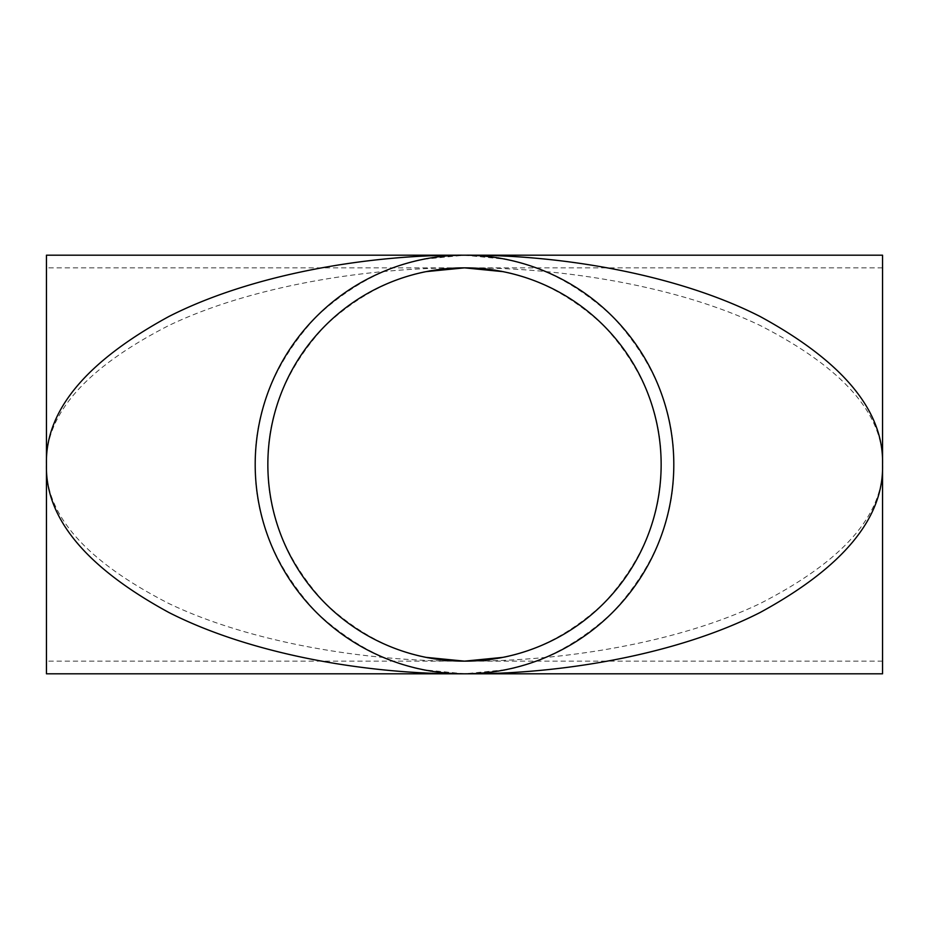 <?xml version="1.0" encoding="UTF-8"?>
<svg xmlns="http://www.w3.org/2000/svg" width="929" height="929" viewBox="0 0 929 929"><rect width="100%" height="100%" fill="white"/><g stroke="black" fill="none" stroke-linecap="round" stroke-linejoin="round"><path stroke-width="0.7" stroke-dasharray="4.64 3.48" d="M882.55 673.804L882.55 464.5C883.978 514.689 843.172 561.035 760.108 603.548C678.391 642.671 562.533 661.785 464.5 661.146C366.467 661.785 250.609 642.671 168.892 603.548C85.828 561.035 45.022 514.689 46.45 464.5L46.45 255.196M46.45 673.804L46.45 464.5C45.022 414.311 85.828 367.965 168.892 325.452C250.609 286.329 366.467 267.215 464.5 267.854C414.311 267.18 367.965 286.376 325.452 325.452C286.376 367.965 267.18 414.311 267.854 464.5C267.18 514.689 286.376 561.035 325.452 603.548C367.965 642.624 414.311 661.82 464.5 661.146C514.689 661.82 561.035 642.624 603.548 603.548C642.624 561.035 661.82 514.689 661.146 464.5C661.82 414.311 642.624 367.965 603.548 325.452C561.035 286.376 514.689 267.18 464.5 267.854C562.533 267.215 678.391 286.329 760.108 325.452C843.172 367.965 883.978 414.311 882.55 464.5L882.55 255.196M673.804 464.5C674.512 411.082 654.086 361.753 612.501 316.499C567.247 274.914 517.917 254.488 464.5 255.196C411.082 254.488 361.753 274.914 316.499 316.499C274.914 361.753 254.488 411.082 255.196 464.5C254.488 517.917 274.914 567.247 316.499 612.501C361.753 654.086 411.082 674.512 464.5 673.804C517.917 674.512 567.247 654.086 612.501 612.501C654.086 567.247 674.512 517.917 673.804 464.5M46.45 464.5L46.45 267.854L46.45 464.5M882.55 661.146L46.45 661.146M505.33 669.774L464.5 673.804L423.67 669.774M423.67 259.226L464.5 255.196L505.33 259.226M882.55 267.854L46.45 267.854"/><path stroke-width="1.39" d="M46.45 464.5L46.45 255.196L882.55 255.196L882.55 673.804L464.5 673.804C366.467 674.477 250.609 654.132 168.892 612.501C85.828 567.247 45.022 517.917 46.45 464.5C45.022 411.082 85.828 361.753 168.892 316.499C250.609 274.868 366.467 254.523 464.5 255.196C562.533 254.523 678.391 274.868 760.108 316.499C843.172 361.753 883.978 411.082 882.55 464.5C883.978 517.917 843.172 567.247 760.108 612.501C678.391 654.132 562.533 674.477 464.5 673.804L46.45 673.804L46.45 464.454M673.804 464.5A209.304 209.304 0 0 0 464.5 255.196A209.304 209.304 0 0 0 255.196 464.5A209.304 209.304 0 0 0 464.5 673.804A209.304 209.304 0 0 0 673.804 464.5M267.854 463.594L267.854 464.5A196.646 196.646 0 0 0 464.5 661.146A196.646 196.646 0 0 0 661.146 464.5A196.646 196.646 0 0 0 464.5 267.854A196.646 196.646 0 0 0 267.854 464.5L267.854 465.406M661.146 465.406L661.146 463.594M426.132 271.628L464.5 267.854L502.868 271.628M502.868 657.372L464.5 661.146L426.132 657.372"/></g></svg>
